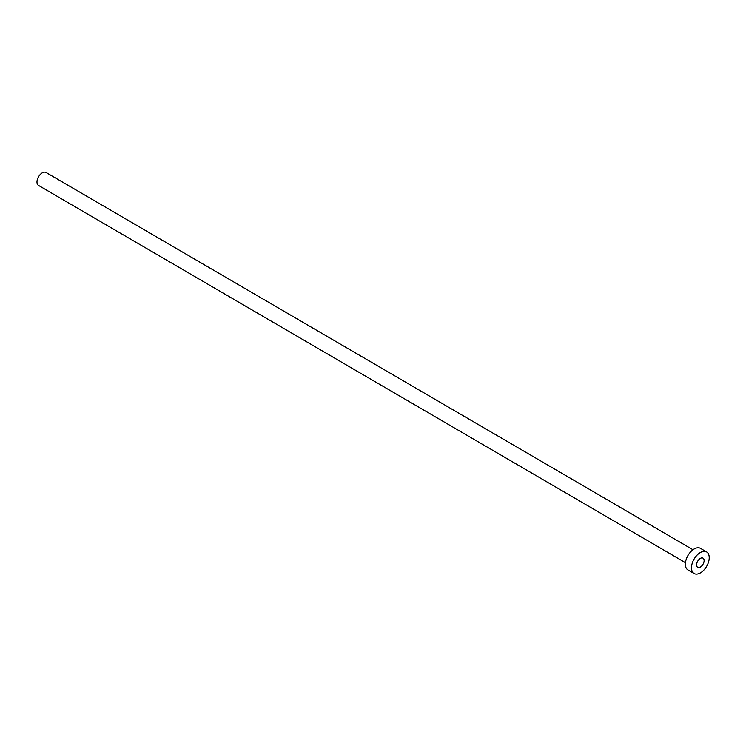 <?xml version="1.0" encoding="UTF-8"?>
<svg xmlns="http://www.w3.org/2000/svg" width="746" height="746" viewBox="0 0 746 746"><rect width="100%" height="100%" fill="white"/><g stroke="black" fill="none" stroke-linecap="round" stroke-linejoin="round"><path stroke-width="1.12" d="M703.898 562.167A5.306 3.077 120.2 0 0 703.03 558.139A5.306 3.077 120.2 0 0 696.811 563.277A5.306 3.077 120.2 0 0 697.687 567.305A5.306 3.077 120.2 0 0 703.898 562.167M685.434 562.689L38.531 185.437A7.488 4.345 -59.8 0 1 37.3 179.749A7.488 4.345 -59.8 0 1 46.075 172.503L692.978 549.755M694.069 573.497L687.933 569.916A12.477 7.246 -59.8 0 1 685.872 560.442A12.477 7.246 -59.8 0 1 700.503 548.366L706.639 551.947A12.477 7.246 -59.8 0 1 708.7 561.412A12.477 7.246 -59.8 0 1 694.069 573.497A12.477 7.246 -59.8 0 1 692.008 564.032A12.477 7.246 -59.8 0 1 706.639 551.947"/></g></svg>
